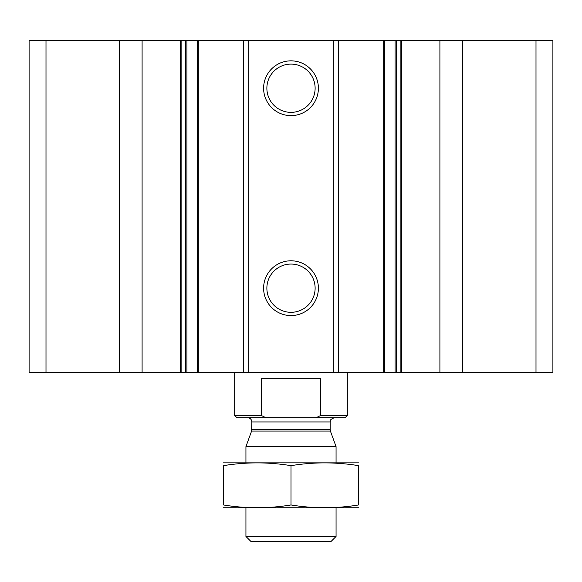<?xml version="1.0" encoding="UTF-8"?>
<svg xmlns="http://www.w3.org/2000/svg" width="582" height="582" viewBox="0 0 582 582"><rect width="100%" height="100%" fill="white"/><g stroke="black" fill="none" stroke-linecap="round" stroke-linejoin="round"><path stroke-width="0.87" d="M462.785 372.669L462.785 40.362L552.9 40.362L552.9 372.669L396.313 372.669L396.386 40.362L400.147 40.362L400.147 372.669M462.785 40.362L439.905 40.362L439.905 372.669M439.905 40.362L400.147 40.362M384.375 40.362L396.313 40.362L396.313 372.669L197.625 372.669M384.375 372.669L384.447 40.362L338.484 40.362L338.484 372.669M338.484 40.362L333.239 40.362L333.239 372.669M291 60.841A27.398 27.398 0 0 1 314.724 101.937A27.398 27.398 0 0 1 267.276 101.937A27.398 27.398 0 0 1 291 60.841M291 260.787A27.398 27.398 0 0 1 314.724 301.883A27.398 27.398 0 0 1 267.276 301.883A27.398 27.398 0 0 1 291 260.787M333.239 40.362L248.761 40.362L248.761 372.669M248.761 40.362L243.516 40.362L243.516 372.669M243.516 40.362L197.625 40.362M186.924 40.362L197.553 40.362L197.553 372.669L185.614 372.669L185.614 40.362L186.924 40.362L186.924 372.669M142.095 372.669L142.095 40.362L185.614 40.362L185.614 372.669L29.1 372.669L29.1 40.362L46 40.362L46 372.669M142.095 40.362L119.215 40.362L119.215 372.669M119.215 40.362L46 40.362M291 264.061A24.124 24.124 0 0 1 311.894 300.247A24.124 24.124 0 0 1 270.106 300.247A24.124 24.124 0 0 1 291 264.061M291 64.115A24.124 24.124 0 0 1 311.894 100.3A24.124 24.124 0 0 1 270.106 100.3A24.124 24.124 0 0 1 291 64.115M316.128 417.723L320.667 415.475L347.323 415.475L345.068 417.723L265.807 417.694M261.413 415.519L234.677 415.475L236.932 417.723L265.872 417.723L261.333 415.475L261.333 378.3L320.667 378.3L320.667 415.475M234.677 415.475L234.677 372.669M336.061 536.451L245.939 536.451L251.126 541.638L330.874 541.638L336.061 536.451L336.061 507.839M245.939 462.785L245.939 446.605L336.061 446.605L336.061 462.785M245.939 536.451L245.939 507.839M247.634 417.723C250.195 417.978 251.606 419.382 251.853 421.95L251.599 431.058L245.939 446.605M223.415 507.766L358.585 507.766M358.585 504.965C358.585 508.646 358.585 508.646 358.585 504.965C336.061 508.653 313.531 508.653 291 504.965C268.469 508.653 245.939 508.653 223.415 504.965C223.415 508.646 223.415 508.646 223.415 504.965L223.415 465.658C223.415 461.977 223.415 461.977 223.415 465.658C245.939 461.97 268.469 461.97 291 465.658C313.531 461.97 336.061 461.97 358.585 465.658C358.585 461.977 358.585 461.977 358.585 465.658L358.585 504.965M291 504.965L291 465.658M223.415 462.857L358.585 462.857M536 40.362L536 372.669M401.645 40.362L401.645 372.669M395.076 40.362L395.076 372.669M383.691 40.362L383.691 372.669M198.309 40.362L198.309 372.669M181.853 40.362L181.853 372.669M180.355 40.362L180.355 372.669M251.599 431.058L330.401 431.058L336.061 446.605M251.853 429.611L330.147 429.611L330.401 431.058M251.853 421.95L330.147 421.95C330.772 421.361 328.43 420.008 334.366 417.723M347.323 415.475L347.323 372.669M330.147 429.611L330.147 421.95"/></g></svg>
